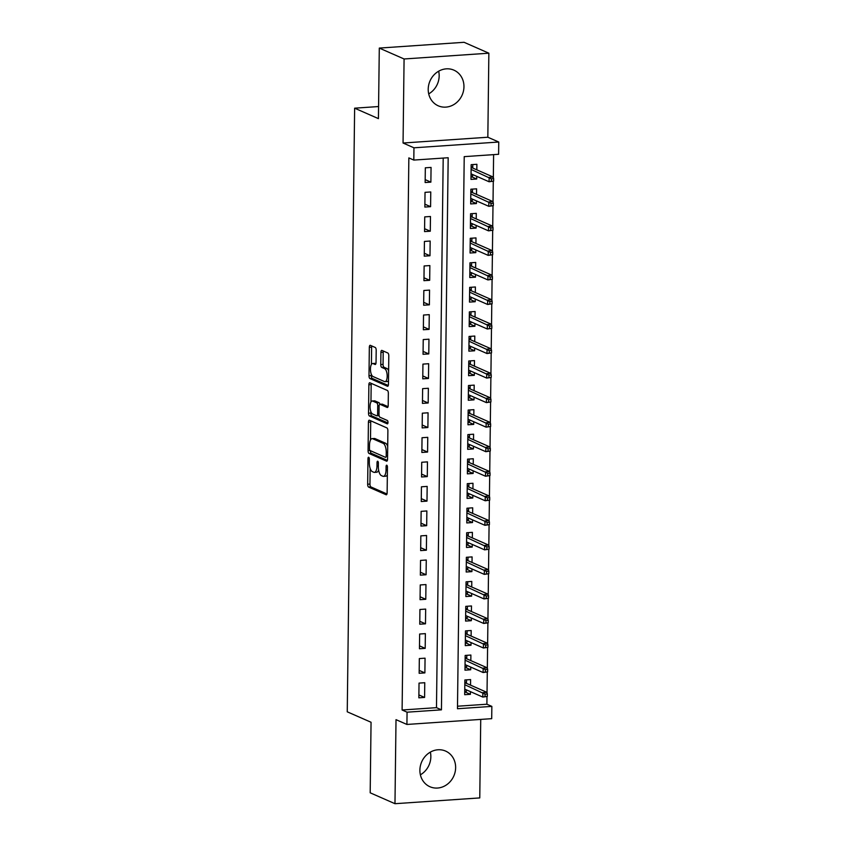<?xml version="1.0" encoding="UTF-8"?>
<svg xmlns="http://www.w3.org/2000/svg" width="846" height="846" viewBox="0 0 846 846"><rect width="100%" height="100%" fill="white"/><g stroke="black" fill="none" stroke-linecap="round" stroke-linejoin="round"><path stroke-width="1.27" d="M368.676 457.252A1.713 0.677 -93.9 0 0 368.539 457.231A1.713 0.677 -93.9 0 0 367.978 458.638L367.661 484.229A2.453 0.962 -93.9 0 0 368.613 487.074L386.125 494.762A2.453 0.962 -93.9 0 0 386.326 494.804A2.453 0.962 -93.9 0 0 387.13 492.784L387.447 467.193A1.713 0.677 -93.9 0 0 386.781 465.205A1.713 0.677 -93.9 0 0 386.643 465.184A1.713 0.677 -93.9 0 0 386.083 466.601L386.04 469.911A7.847 3.077 -93.9 0 1 383.46 476.361A7.847 3.077 -93.9 0 1 382.836 476.245L381.377 475.6A7.847 3.077 -93.9 0 1 378.352 466.527L378.395 463.217A1.713 0.677 -93.9 0 0 377.728 461.229A1.713 0.677 -93.9 0 0 377.591 461.207A1.713 0.677 -93.9 0 0 377.03 462.614L376.988 465.935A7.847 3.077 -93.9 0 1 374.408 472.385A7.847 3.077 -93.9 0 1 373.784 472.269L372.325 471.624A7.847 3.077 -93.9 0 1 369.3 462.55L369.342 459.241A1.713 0.677 -93.9 0 0 368.676 457.252M438.672 71.191A19.479 17.555 -66.3 0 1 439.169 75.876A19.479 17.555 -66.3 0 1 428.7 93.885M428.213 89.2A19.479 17.555 113.7 0 0 438.249 105.813A19.479 17.555 113.7 0 0 463.957 86.757A19.479 17.555 113.7 0 0 453.921 70.155A19.479 17.555 113.7 0 0 428.213 89.2M430.35 752.115A19.479 17.555 -66.3 0 1 430.847 756.8A19.479 17.555 -66.3 0 1 420.388 774.809M419.891 770.124A19.479 17.555 113.7 0 0 429.927 786.738A19.479 17.555 113.7 0 0 455.634 767.692A19.479 17.555 113.7 0 0 445.599 751.079A19.479 17.555 113.7 0 0 419.891 770.124M376.195 350.318A2.453 0.962 -93.9 0 0 375.254 347.484L370.337 345.327A2.453 0.962 -93.9 0 0 370.146 345.295A2.453 0.962 -93.9 0 0 369.332 347.304L368.993 375.73A2.453 0.962 -93.9 0 0 369.935 378.564L387.457 386.262A2.453 0.962 -93.9 0 0 387.648 386.294A2.453 0.962 -93.9 0 0 388.462 384.274L388.8 355.859A2.453 0.962 -93.9 0 0 387.859 353.025L381.927 350.413A2.453 0.962 -93.9 0 0 381.726 350.381A2.453 0.962 -93.9 0 0 380.922 352.391L380.774 364.563A2.453 0.962 -93.9 0 0 381.715 367.397L384.655 368.687A6.557 2.57 -93.9 0 1 387.182 375.613A6.557 2.57 -93.9 0 1 385.025 381.673A6.557 2.57 -93.9 0 1 384.507 381.578L372.97 376.512A6.557 2.57 -93.9 0 1 370.453 369.575A6.557 2.57 -93.9 0 1 372.6 363.526A6.557 2.57 -93.9 0 1 373.128 363.621L375.042 364.467A2.453 0.962 -93.9 0 0 375.243 364.499A2.453 0.962 -93.9 0 0 376.047 362.49L376.195 350.318M413.81 160.074L413.958 147.807L498.749 142.022L498.601 154.289L464.221 156.637L457.475 708.737L491.854 706.389L491.706 718.666L406.915 724.451L407.063 712.184L441.443 709.836L448.179 157.737L413.81 160.074L408.851 157.906L402.104 710.006L407.063 712.184M406.915 724.451L396.013 719.66L394.976 803.7L370.188 792.808L371.056 722.262L347.251 711.814L354.633 108.182L378.426 118.63L379.294 48.085L404.081 58.977L403.056 143.016L413.958 147.807M369.427 420.229A2.453 0.962 -93.9 0 0 369.226 420.198A2.453 0.962 -93.9 0 0 368.422 422.217L368.073 450.632A2.453 0.962 -93.9 0 0 369.015 453.467L386.537 461.165A2.453 0.962 -93.9 0 0 386.738 461.207A2.453 0.962 -93.9 0 0 387.542 459.188L387.891 430.762A2.453 0.962 -93.9 0 0 386.95 427.928L369.427 420.229M368.528 413.186L368.877 384.761A2.453 0.962 -93.9 0 1 369.681 382.741A2.453 0.962 -93.9 0 1 369.882 382.783L387.405 390.471A2.453 0.962 -93.9 0 1 388.346 393.316L388.198 405.477A2.453 0.962 -93.9 0 1 387.394 407.497A2.453 0.962 -93.9 0 1 387.193 407.455L380.087 404.335A2.453 0.962 -93.9 0 0 379.896 404.293A2.453 0.962 -93.9 0 0 379.082 406.313L378.987 414.381A2.453 0.962 -93.9 0 0 379.928 417.215L387.331 420.473A1.713 0.677 -93.9 0 1 387.986 422.281A1.713 0.677 -93.9 0 1 387.426 423.867A1.713 0.677 -93.9 0 1 387.288 423.846L369.48 416.021A2.453 0.962 -93.9 0 1 368.528 413.186L370.823 413.028L370.844 411.568M379.294 48.085L464.073 42.3L488.861 53.192L404.081 58.977M394.976 803.7L479.767 797.915L480.729 719.407M476.742 176.349L476.71 179.014L471.021 176.507M476.827 169.845L476.89 164.293L471.159 164.684L470.979 179.405L476.71 179.014M476.446 200.883L476.414 203.548L470.714 201.052M476.52 194.39L476.594 188.827L470.862 189.218L470.683 203.939L476.414 203.548M476.139 225.427L476.108 228.092L470.418 225.586M476.224 218.924L476.287 213.361L470.566 213.752L470.387 228.483L476.108 228.092M475.843 249.961L475.812 252.626L470.122 250.13M475.928 243.458L475.991 237.906L470.26 238.297L470.08 253.017L475.812 252.626M475.547 274.495L475.515 277.16L469.816 274.664M475.621 268.002L475.695 262.44L469.964 262.831L469.784 277.551L475.515 277.16M475.24 299.04L475.209 301.705L469.519 299.198M475.325 292.536L475.389 286.984L469.667 287.376L469.488 302.096L475.209 301.705M474.944 323.574L474.913 326.239L469.223 323.743M475.029 317.07L475.092 311.518L469.361 311.91L469.181 326.63L474.913 326.239M474.648 348.108L474.617 350.773L468.917 348.277M474.722 341.615L474.796 336.052L469.065 336.444L468.885 351.164L474.617 350.773M474.342 372.652L474.31 375.317L468.621 372.811M474.426 366.149L474.49 360.597L468.769 360.988L468.589 375.709L474.31 375.317M474.046 397.186L474.014 399.851L468.324 397.356M474.12 390.693L474.194 385.131L468.462 385.522L468.282 400.243L474.014 399.851M473.749 421.72L473.718 424.396L468.018 421.89M473.823 415.227L473.897 409.665L468.166 410.056L467.986 424.787L473.718 424.396M473.443 446.265L473.411 448.93L467.722 446.424M473.527 439.761L473.591 434.21L467.859 434.601L467.679 449.321L473.411 448.93M473.147 470.799L473.115 473.464L467.415 470.968M473.221 464.306L473.295 458.744L467.563 459.135L467.383 473.855L473.115 473.464M472.851 495.344L472.808 498.008L467.119 495.502M472.925 488.84L472.988 483.278L467.267 483.669L467.087 498.4L472.808 498.008M472.544 519.878L472.512 522.542L466.823 520.047M472.628 513.374L472.692 507.822L466.96 508.213L466.781 522.934L472.512 522.542M472.248 544.412L472.216 547.076L466.516 544.581M472.322 537.919L472.396 532.356L466.664 532.747L466.484 547.468L472.216 547.076M471.952 568.956L471.909 571.621L466.22 569.115M472.026 562.453L472.089 556.901L466.368 557.292L466.188 572.012L471.909 571.621M471.645 593.49L471.613 596.155L465.924 593.659M471.73 586.987L471.793 581.435L466.061 581.826L465.882 596.546L471.613 596.155M471.349 618.024L471.317 620.689L465.617 618.193M471.423 611.531L471.497 605.969L465.765 606.36L465.586 621.08L471.317 620.689M471.042 642.569L471.011 645.234L465.321 642.727M471.127 636.065L471.19 630.513L465.469 630.905L465.289 645.625L471.011 645.234M470.746 667.103L470.714 669.768L465.025 667.272M470.831 660.61L470.894 655.047L465.163 655.438L464.983 670.159L470.714 669.768M419.034 683.103L418.855 697.823L424.586 697.432L424.766 682.711L419.034 683.103M419.33 658.569L419.151 673.289L424.882 672.898L425.062 658.177L419.33 658.569M419.637 634.024L419.457 648.755L425.189 648.364L425.369 633.633L419.637 634.024M419.933 609.49L419.753 624.211L425.485 623.819L425.665 609.099L419.933 609.49M420.24 584.956L420.06 599.677L425.781 599.285L425.961 584.565L420.24 584.956M420.536 560.412L420.356 575.143L426.088 574.751L426.268 560.02L420.536 560.412M420.832 535.878L420.652 550.598L426.384 550.207L426.564 535.486L420.832 535.878M421.139 511.344L420.959 526.064L426.68 525.673L426.86 510.952L421.139 511.344M421.435 486.799L421.255 501.519L426.987 501.128L427.167 486.408L421.435 486.799M421.731 462.265L421.551 476.985L427.283 476.594L427.463 461.874L421.731 462.265M422.038 437.72L421.858 452.451L427.579 452.06L427.759 437.34L422.038 437.72M422.334 413.186L422.154 427.907L427.886 427.516L428.065 412.795L422.334 413.186M422.63 388.652L422.45 403.373L428.182 402.982L428.362 388.261L422.63 388.652M422.937 364.108L422.757 378.839L428.478 378.448L428.658 363.717L422.937 364.108M423.233 339.574L423.053 354.294L428.785 353.903L428.964 339.183L423.233 339.574M423.529 315.04L423.349 329.76L429.081 329.369L429.26 314.649L423.529 315.04M423.835 290.495L423.656 305.226L429.377 304.835L429.557 290.104L423.835 290.495M424.132 265.961L423.952 280.682L429.683 280.29L429.863 265.57L424.132 265.961M424.428 241.427L424.248 256.148L429.98 255.756L430.159 241.036L424.428 241.427M424.734 216.883L424.555 231.603L430.286 231.212L430.466 216.491L424.734 216.883M425.03 192.349L424.851 207.069L430.582 206.678L430.762 191.957L425.03 192.349M402.104 710.006L436.483 707.658L443.198 158.075M430.878 182.144L431.058 167.423L425.327 167.804L425.147 182.535L430.878 182.144L425.189 179.638M457.506 706.22L486.894 704.221L486.989 696.734M487.032 692.599L487.285 672.2M487.338 668.065L487.582 647.666M487.634 643.52L487.888 623.121M487.931 618.986L488.184 598.587M488.237 594.452L488.48 574.053M488.533 569.908L488.787 549.509M488.829 545.374L489.083 524.975M489.136 520.84L489.379 500.441M489.432 496.295L489.686 475.896M489.739 471.761L489.982 451.362M490.035 447.217L490.278 426.818M490.331 422.683L490.585 402.284M490.638 398.149L490.881 377.75M490.934 373.604L491.177 353.205M491.23 349.07L491.484 328.671M491.537 324.536L491.78 304.137M491.833 299.992L492.086 279.592M492.129 275.458L492.383 255.058M492.435 250.924L492.679 230.524M492.732 226.379L492.985 205.98M493.028 201.845L493.281 181.446M493.334 177.3L493.609 154.628M470.524 685.144L470.598 679.581L464.866 679.973L464.687 694.703L470.418 694.312L470.45 691.637M378.574 106.543L354.633 108.182M403.056 143.016L487.835 137.232L488.861 53.192M487.835 137.232L498.749 142.022M486.894 704.221L491.854 706.389M436.483 707.658L441.443 709.836M470.418 694.312L464.718 691.806M424.586 697.432L418.886 694.936M424.882 672.898L419.193 670.402M425.189 648.364L419.489 645.858M425.485 623.819L419.796 621.324M425.781 599.285L420.092 596.779M426.088 574.751L420.388 572.245M426.384 550.207L420.695 547.711M426.68 525.673L420.991 523.166M426.987 501.128L421.287 498.632M427.283 476.594L421.594 474.098M427.579 452.06L421.89 449.554M427.886 427.516L422.186 425.02M428.182 402.982L422.492 400.486M428.478 378.448L422.789 375.941M428.785 353.903L423.085 351.407M429.081 329.369L423.391 326.863M429.377 304.835L423.687 302.329M429.683 280.29L423.983 277.795M429.98 255.756L424.29 253.25M430.286 231.212L424.586 228.716M430.582 206.678L424.882 204.182M374.408 472.385L376.703 472.227A7.847 3.077 -93.9 0 0 378.627 470.048M383.46 476.361L385.755 476.203A7.847 3.077 -93.9 0 0 387.352 474.807M370.146 468.409L369.956 484.081A2.453 0.962 -93.9 0 0 370.897 486.915L386.971 493.979M370.368 450.675A2.453 0.962 -93.9 0 0 371.309 453.319L387.383 460.372M370.865 420.864A2.453 0.962 -93.9 0 0 370.717 422.059L370.495 440.036M369.469 448.581A1.713 0.677 -93.9 0 0 370.125 450.569L385.512 457.326A1.713 0.677 -93.9 0 0 385.649 457.348A1.713 0.677 -93.9 0 0 386.21 455.941L386.252 452.441A7.847 3.077 -93.9 0 0 383.238 443.367L372.716 438.757A7.847 3.077 -93.9 0 0 372.092 438.63A7.847 3.077 -93.9 0 0 369.512 445.091L369.469 448.581M387.701 446.434A7.847 3.077 -93.9 0 0 385.522 443.209L383.238 443.367M372.092 438.63L374.387 438.482A7.847 3.077 -93.9 0 1 375.011 438.598L385.522 443.209M370.96 401.977L371.172 384.602L368.877 384.761M371.331 383.418A2.453 0.962 -93.9 0 0 371.172 384.602M388.039 406.662L382.381 404.177A2.453 0.962 -93.9 0 0 382.18 404.145A2.453 0.962 -93.9 0 0 381.99 404.208M387.954 422.968L371.764 415.862L369.48 416.021M372.716 401.099A6.557 2.57 -93.9 0 0 372.187 400.993A6.557 2.57 -93.9 0 0 370.04 407.053A6.557 2.57 -93.9 0 0 372.557 413.98L376.618 415.767A2.453 0.962 -93.9 0 0 376.819 415.798A2.453 0.962 -93.9 0 0 377.623 413.789L377.728 405.72A2.453 0.962 -93.9 0 0 376.777 402.876L372.716 401.099L375.011 400.941A6.557 2.57 -93.9 0 0 374.482 400.845L372.187 400.993M378.913 415.608A2.453 0.962 -93.9 0 0 379.103 415.65L376.819 415.798M382.18 404.145L379.896 404.293A2.453 0.962 -93.9 0 0 379.071 402.728L376.777 402.876M375.011 400.941L379.071 402.728M370.823 413.028A2.453 0.962 -93.9 0 0 371.764 415.862M372.6 363.526L374.894 363.368A6.557 2.57 -93.9 0 1 375.413 363.463L375.888 363.674M385.025 381.673L387.32 381.514A6.557 2.57 -93.9 0 0 388.504 380.615M388.621 370.812A6.557 2.57 -93.9 0 0 386.95 368.528L384.655 368.687M383.365 351.048A2.453 0.962 -93.9 0 0 383.206 352.243L383.058 364.404A2.453 0.962 -93.9 0 0 384.01 367.238L386.95 368.528M371.299 374.228L371.278 375.571A2.453 0.962 -93.9 0 0 372.229 378.405L388.303 385.469M371.785 345.961A2.453 0.962 -93.9 0 0 371.627 347.156L371.415 364.415M464.729 691.404L466.368 691.298L466.379 689.86M466.506 679.867L466.463 683.357M464.835 682.204L466.474 682.098L466.009 683.156L464.824 683.24M487.317 696.438L487.349 693.984L485.054 694.143L485.022 696.596L487.317 696.438L482.802 697.072L482.855 692.652L486.989 692.377L466.009 683.156M485.054 694.143L464.803 684.721M485.022 696.596L482.802 697.072L464.75 689.141M486.989 692.377L487.349 693.984M465.025 666.87L466.664 666.754L466.685 665.316M466.802 655.322L466.759 658.823M465.141 657.67L466.781 657.553L466.315 658.622L465.131 658.706M487.613 671.893L487.645 669.44L485.35 669.598L485.318 672.052L487.613 671.893L483.108 672.528L483.161 668.118L487.285 667.832L466.315 658.622M485.35 669.598L465.11 660.187M485.318 672.052L483.108 672.528L465.057 664.607M487.285 667.832L487.645 669.44M465.321 642.336L466.96 642.22L466.981 640.782M467.108 630.788L467.066 634.278M465.437 633.125L467.077 633.02L466.611 634.088L465.427 634.162M487.909 647.359L487.941 644.906L485.657 645.064L485.625 647.518L487.909 647.359L483.404 647.994L483.457 643.573L487.582 643.298L466.611 634.088M485.657 645.064L465.406 635.653M485.625 647.518L483.404 647.994L465.353 640.062M487.582 643.298L487.941 644.906M465.628 617.792L467.267 617.686L467.278 616.248M467.404 606.254L467.362 609.744M465.734 608.591L467.373 608.475L466.907 609.543L465.723 609.628M488.216 622.825L488.248 620.372L485.953 620.53L485.921 622.984L488.216 622.825L483.701 623.46L483.764 619.039L487.888 618.754L466.907 609.543M485.953 620.53L465.712 611.108M485.921 622.984L483.701 623.46L465.649 615.528M487.888 618.754L488.248 620.372M465.924 593.258L467.563 593.141L467.584 591.703M467.701 581.71L467.658 585.21M466.04 584.057L467.679 583.941L467.214 585.009L466.03 585.094M488.512 598.281L488.544 595.827L486.249 595.986L486.217 598.439L488.512 598.281L484.007 598.915L484.06 594.505L488.184 594.22L467.214 585.009M486.249 595.986L466.009 586.574M486.217 598.439L484.007 598.915L465.956 590.994M488.184 594.22L488.544 595.827M466.231 568.713L467.859 568.607L467.88 567.169M468.007 557.176L467.965 560.665M466.336 559.513L467.975 559.407L467.51 560.475L466.326 560.549M488.819 573.747L488.84 571.293L486.556 571.452L486.524 573.905L488.819 573.747L484.303 574.381L484.356 569.961L488.48 569.686L467.51 560.475M486.556 571.452L466.305 562.04M486.524 573.905L484.303 574.381L466.252 566.45M488.48 569.686L488.84 571.293M466.527 544.179L468.166 544.063L468.176 542.624M468.303 532.642L468.261 536.131M466.632 534.979L468.272 534.862L467.806 535.93L466.622 536.015M489.115 549.213L489.147 546.759L486.852 546.907L486.82 549.361L489.115 549.213L484.599 549.847L484.663 545.427L488.787 545.141L467.806 535.93M486.852 546.907L466.611 537.496M486.82 549.361L484.599 549.847L466.548 541.916M488.787 545.141L489.147 546.759M466.823 519.645L468.462 519.529L468.483 518.09M468.599 508.097L468.557 511.587M466.939 510.445L468.578 510.328L468.113 511.396L466.929 511.47M489.411 524.668L489.443 522.215L487.148 522.373L487.127 524.827L489.411 524.668L484.906 525.303L484.959 520.893L489.083 520.607L468.113 511.396M487.148 522.373L466.907 512.962M487.127 524.827L484.906 525.303L466.855 517.371M489.083 520.607L489.443 522.215M467.129 495.1L468.758 494.995L468.779 493.556M468.906 483.563L468.864 487.053M467.235 485.9L468.874 485.794L468.409 486.852L467.225 486.936M489.718 500.134L489.739 497.681L487.455 497.839L487.423 500.293L489.718 500.134L485.202 500.769L485.255 496.348L489.379 496.073L468.409 486.852M487.455 497.839L467.204 488.417M487.423 500.293L485.202 500.769L467.151 492.837M489.379 496.073L489.739 497.681M467.426 470.566L469.065 470.45L469.075 469.012M469.202 459.018L469.16 462.519M467.542 461.366L469.17 461.25L468.705 462.318L467.521 462.402M490.014 475.6L490.046 473.147L487.751 473.295L487.719 475.748L490.014 475.6L485.509 476.235L485.562 471.814L489.686 471.529L468.705 462.318M487.751 473.295L467.51 463.883M487.719 475.748L485.509 476.235L467.457 468.303M489.686 471.529L490.046 473.147M467.722 446.032L469.361 445.916L469.382 444.478M469.498 434.484L469.456 437.974M467.838 436.822L469.477 436.716L469.012 437.784L467.827 437.858M490.31 451.055L490.342 448.602L488.047 448.761L488.026 451.214L490.31 451.055L485.805 451.69L485.858 447.28L489.982 446.995L469.012 437.784M488.047 448.761L467.806 439.349M488.026 451.214L485.805 451.69L467.753 443.759M489.982 446.995L490.342 448.602M468.028 421.488L469.657 421.382L469.678 419.944M469.805 409.95L469.763 413.44M468.134 412.288L469.773 412.182L469.308 413.239L468.124 413.324M490.617 426.521L490.638 424.068L488.354 424.227L488.322 426.68L490.617 426.521L486.101 427.156L486.154 422.736L490.278 422.461L469.308 413.239M488.354 424.227L468.102 414.804M488.322 426.68L486.101 427.156L468.05 419.225M490.278 422.461L490.638 424.068M468.324 396.954L469.964 396.837L469.985 395.399M470.101 385.406L470.059 388.906M468.441 387.754L470.069 387.637L469.604 388.705L468.42 388.79M490.913 401.977L490.944 399.524L488.65 399.682L488.618 402.136L490.913 401.977L486.408 402.611L486.461 398.202L490.585 397.916L469.604 388.705M488.65 399.682L468.409 390.27M488.618 402.136L486.408 402.611L468.356 394.691M490.585 397.916L490.944 399.524M468.621 372.42L470.26 372.303L470.281 370.865M470.397 360.872L470.355 364.362M468.737 363.209L470.376 363.103L469.911 364.171L468.726 364.245M491.209 377.443L491.24 374.99L488.946 375.148L488.925 377.602L491.209 377.443L486.704 378.077L486.757 373.657L490.881 373.382L469.911 364.171M488.946 375.148L468.705 365.736M488.925 377.602L486.704 378.077L468.652 370.146M490.881 373.382L491.24 374.99M468.927 347.875L470.566 347.769L470.577 346.331M470.704 336.338L470.662 339.828M469.033 338.675L470.672 338.559L470.207 339.627L469.022 339.711M491.515 352.909L491.547 350.456L489.252 350.614L489.221 353.068L491.515 352.909L487 353.543L487.053 349.123L491.177 348.838L470.207 339.627M489.252 350.614L469.001 341.192M489.221 353.068L487 353.543L468.948 345.612M491.177 348.838L491.547 350.456M469.223 323.341L470.862 323.225L470.884 321.787M471 311.793L470.958 315.294M469.34 314.141L470.979 314.025L470.513 315.093L469.319 315.177M491.812 328.364L491.843 325.911L489.548 326.07L489.517 328.523L491.812 328.364L487.307 328.999L487.359 324.589L491.484 324.304L470.513 315.093M489.548 326.07L469.308 316.658M489.517 328.523L487.307 328.999L469.255 321.078M491.484 324.304L491.843 325.911M469.519 298.797L471.159 298.691L471.18 297.253M471.296 287.259L471.254 290.749M469.636 289.596L471.275 289.491L470.81 290.559L469.625 290.633M492.108 303.83L492.139 301.377L489.855 301.536L489.823 303.989L492.108 303.83L487.603 304.465L487.656 300.044L491.78 299.77L470.81 290.559M489.855 301.536L469.604 292.124M489.823 303.989L487.603 304.465L469.551 296.534M491.78 299.77L492.139 301.377M469.826 274.263L471.465 274.146L471.476 272.708M471.603 262.725L471.56 266.215M469.932 265.062L471.571 264.946L471.106 266.014L469.921 266.099M492.414 279.296L492.446 276.843L490.151 276.991L490.12 279.444L492.414 279.296L487.899 279.931L487.952 275.51L492.076 275.225L471.106 266.014M490.151 276.991L469.9 267.579M490.12 279.444L487.899 279.931L469.847 272M492.076 275.225L492.446 276.843M470.122 249.729L471.761 249.612L471.782 248.174M471.899 238.181L471.857 241.67M470.239 240.528L471.878 240.412L471.412 241.48L470.217 241.554M492.71 254.752L492.742 252.298L490.447 252.457L490.416 254.91L492.71 254.752L488.205 255.386L488.258 250.976L492.383 250.691L471.412 241.48M490.447 252.457L470.207 243.045M490.416 254.91L488.205 255.386L470.154 247.455M492.383 250.691L492.742 252.298M470.418 225.184L472.057 225.078L472.079 223.64M472.195 213.647L472.153 217.136M470.535 215.984L472.174 215.878L471.708 216.936L470.524 217.02M493.007 230.218L493.038 227.764L490.754 227.923L490.722 230.376L493.007 230.218L488.502 230.852L488.554 226.432L492.679 226.157L471.708 216.936M490.754 227.923L470.503 218.501M490.722 230.376L488.502 230.852L470.45 222.921M492.679 226.157L493.038 227.764M470.725 200.65L472.364 200.534L472.375 199.096M472.502 189.102L472.459 192.602M470.831 191.45L472.47 191.333L472.005 192.402L470.82 192.486M493.313 205.684L493.345 203.23L491.05 203.378L491.018 205.832L493.313 205.684L488.798 206.318L488.851 201.898L492.985 201.612L472.005 192.402M491.05 203.378L470.799 193.967M491.018 205.832L488.798 206.318L470.746 198.387M492.985 201.612L493.345 203.23M471.021 176.116L472.66 176L472.681 174.562M472.798 164.568L472.755 168.058M471.137 166.905L472.777 166.799L472.311 167.868L471.127 167.942M493.609 181.139L493.641 178.686L491.346 178.844L491.315 181.298L493.609 181.139L489.104 181.774L489.157 177.364L493.281 177.078L472.311 167.868M491.346 178.844L471.106 169.433M491.315 181.298L489.104 181.774L471.053 173.842M493.281 177.078L493.641 178.686M369.29 458.553L367.978 458.638M387.394 466.506L386.083 466.601M378.342 462.529L377.03 462.614M378.363 465.839L376.988 465.935M387.415 469.816L386.04 469.911M370.897 486.915L368.613 487.074M369.956 484.081L367.661 484.229M371.309 453.319L369.015 453.467M370.019 450.506L368.073 450.632M370.717 422.059L368.422 422.217M387.584 455.846L386.21 455.941M387.627 452.356L386.252 452.441M375.011 438.598L372.716 438.757M382.381 404.177L380.087 404.335M378.997 413.694L377.623 413.789M379.135 405.625L377.728 405.72M375.413 363.463L373.128 363.621M384.01 367.238L381.715 367.397M383.058 364.404L380.774 364.563M383.206 352.243L380.922 352.391M372.229 378.405L369.935 378.564M371.278 375.571L368.993 375.73M371.627 347.156L369.332 347.304"/></g></svg>
